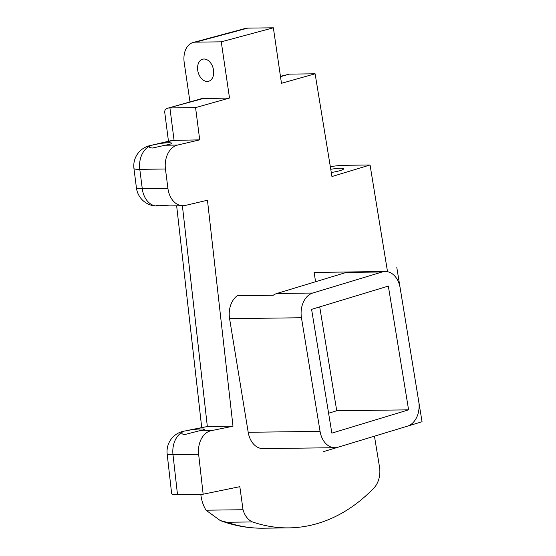 <?xml version="1.0" encoding="UTF-8"?>
<svg xmlns="http://www.w3.org/2000/svg" width="556" height="556" viewBox="0 0 556 556"><rect width="100%" height="100%" fill="white"/><g stroke="black" fill="none" stroke-linecap="round" stroke-linejoin="round"><path stroke-width="0.83" d="M382.187 271.981A20.767 14.991 -90.7 0 1 385.245 271.502A20.767 14.991 -90.7 0 1 400.125 287.834L418.731 401.453A20.767 14.991 -90.7 0 1 407.437 426.174L337.999 447.232A20.767 14.991 -90.7 0 1 334.941 447.705A20.767 14.991 -90.7 0 1 320.061 431.373L248.198 432.283L229.586 318.664A20.767 14.991 -90.7 0 1 237.336 295.695L273.267 295.243A20.767 14.991 89.3 0 1 276.818 293.492L346.256 272.433L382.187 271.981L312.75 293.033L276.818 293.492M315.606 281.732L314.077 272.426L348.612 271.988M385.245 271.502L349.314 271.96A20.767 14.991 89.3 0 0 346.256 272.433M229.586 318.664L301.456 317.754A20.767 14.991 -90.7 0 1 312.75 293.033M301.456 317.754L320.061 431.373M311.589 309.358L388.331 286.09L408.597 409.848L331.856 433.124L311.589 309.358M334.941 447.705L263.078 448.616A20.767 14.991 -90.7 0 1 248.198 432.283M328.596 413.226L336.734 410.759L319.721 306.891M336.734 410.759L408.597 409.848M374.459 436.175L379.491 466.908A20.767 14.991 -90.7 0 1 373.222 488.689A200.438 144.664 89.3 0 1 288.842 527.873A200.438 144.664 89.3 0 1 252.507 521.938A20.085 14.498 89.3 0 1 243.035 509.734L239.824 486.674L203.148 494.208L198.638 454.287A20.767 14.991 -90.7 0 1 211.127 430.698L199.131 430.851L184.967 434.5C182.646 434.368 181.534 433.722 181.624 432.568L183.612 431.227L192.404 429.6A11.426 1.084 173.6 0 1 204.219 429.357A11.426 1.084 173.6 0 1 199.131 430.851M387.532 271.717L370.053 164.979L331.939 176.537L315.113 73.795L281.475 83.31L273.364 27.8L221.267 41.832L229.51 98.016L195.573 107.621L199.715 139.862L177.572 145.067L165.25 145.22L152.594 148.007C150.28 147.889 149.175 147.34 149.286 146.36L150.384 145.533L160.072 143.476C167.12 142.628 171.06 142.544 171.88 143.219C171.728 143.775 169.517 144.442 165.25 145.22M149.272 146.596L149.286 146.36A20.767 14.991 89.3 0 0 139.785 169.337L165.445 169.01A20.767 14.991 -90.7 0 1 177.572 145.067M165.445 169.01L167.933 188.428L142.28 188.748A20.767 14.991 89.3 0 0 156.021 205.991L155.979 205.922M187.337 430.462L207.339 426.528L232.992 426.209L207.457 200.236L185.322 205.435A20.767 14.991 -90.7 0 1 182.952 205.727A20.767 14.991 -90.7 0 1 167.933 188.428M232.992 426.209L211.127 430.698M213.539 70.139A11.426 7.77 74.9 0 1 208.611 81.266A11.426 7.77 74.9 0 1 207.277 81.447A11.426 7.77 74.9 0 1 197.901 71.3A11.426 7.77 74.9 0 1 202.655 59.207A11.426 7.77 74.9 0 1 213.539 70.139M330.757 169.316A11.426 1.619 170.7 0 1 343.545 168.85A11.426 1.619 170.7 0 1 331.279 172.485M159.155 205.227L156.021 205.991C155.763 205.637 156.771 205.379 159.058 205.227L169.969 205.887L182.952 205.727M150.384 145.533A20.767 14.192 76.8 0 0 149.793 145.651L149.793 145.651A20.767 20.767 0 0 0 133.947 168.51A20.767 2.273 -7.3 0 0 139.785 169.337L142.28 188.748A20.767 2.273 172.7 0 1 136.435 187.928A20.767 20.767 0 0 0 156.194 206.033L156.021 205.991M181.624 432.853L181.624 432.568A20.767 14.991 89.3 0 0 172.986 454.613L198.638 454.287M183.612 431.227A20.767 20.767 0 0 0 167.154 453.898A20.767 1.974 -6.4 0 0 172.986 454.613L177.496 494.534L203.148 494.208M220.218 520.534C234.208 525.802 248.532 528.36 263.183 528.2A200.438 144.664 -90.7 0 1 226.848 522.265L220.218 520.534L206.005 510.2C203.392 505.814 201.717 501.005 200.994 495.785L200.779 494.242M206.005 510.2L243.035 509.734M226.848 522.265L252.507 521.938M280.453 76.318L289.461 74.122L315.113 73.795M201.314 98.704L229.51 98.016M168.461 141.266L164.771 112.541C164.52 110.317 165.466 108.879 167.613 108.239L203.857 98.342M149.793 145.651L172.096 140.411L199.715 139.862M189.978 101.915L184.224 62.717A20.767 14.136 74.9 0 1 193.189 42.485A20.767 14.136 74.9 0 1 195.608 42.152L221.267 41.832M167.154 453.898L171.665 493.825A20.767 1.974 -6.4 0 0 177.496 494.534M195.608 42.152L247.705 28.127A20.767 14.136 -105.1 0 0 245.286 28.46L193.189 42.485M330.327 166.675A20.767 2.94 170.7 0 1 344.4 165.306L370.053 164.979M195.573 107.621L169.921 107.94L174.056 140.188L160.072 143.476M247.705 28.127L273.364 27.8M323.383 451.66L422.053 421.74L396.803 267.547M422.053 421.74L414.748 423.957M280.502 76.652L289.461 74.122M192.404 429.6L207.339 426.528L182.389 205.734M263.183 528.2L288.842 527.873M167.613 108.239L201.307 98.711M136.435 187.928L133.947 168.51M201.703 427.508L176.648 205.803"/></g></svg>
